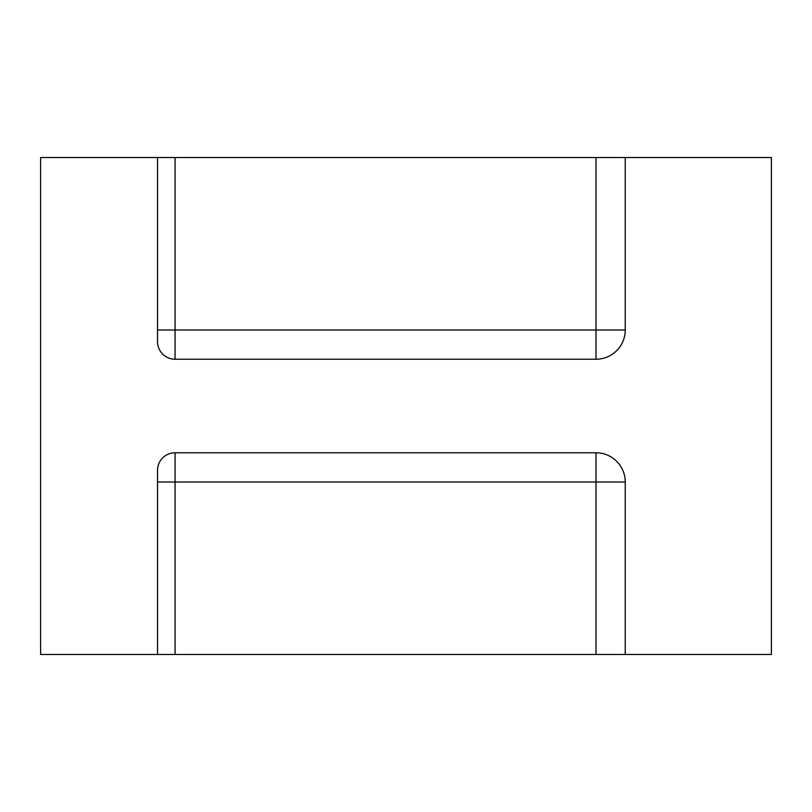 <?xml version="1.0" encoding="UTF-8"?>
<svg xmlns="http://www.w3.org/2000/svg" width="812" height="812" viewBox="0 0 812 812"><rect width="100%" height="100%" fill="white"/><g stroke="black" fill="none" stroke-linecap="round" stroke-linejoin="round"><path stroke-width="1.22" d="M625.24 482.003A29.232 29.232 0 0 0 596.008 452.771L596.008 482.003L625.24 482.003A29.232 29.232 0 0 0 596.008 452.771A29.232 29.232 0 0 1 625.24 482.003L625.24 654.472L771.4 654.472L771.4 157.528L157.528 157.528L157.528 341.69A17.539 17.539 0 0 0 175.067 359.229L175.067 157.528M596.008 452.771L175.067 452.771A17.539 17.539 0 0 0 157.528 470.31L157.528 654.472L40.6 654.472L40.6 157.528L157.528 157.528M625.24 654.472L157.528 654.472M625.24 157.528L625.24 329.997A29.232 29.232 0 0 1 596.008 359.229L175.067 359.229M596.008 157.528L596.008 329.997L625.24 329.997A29.232 29.232 0 0 1 596.008 359.229L596.008 329.997L157.528 329.997M157.528 482.003L596.008 482.003L596.008 654.472M175.067 654.472L175.067 452.771M625.24 329.997A29.232 29.232 0 0 1 596.008 359.229"/></g></svg>
